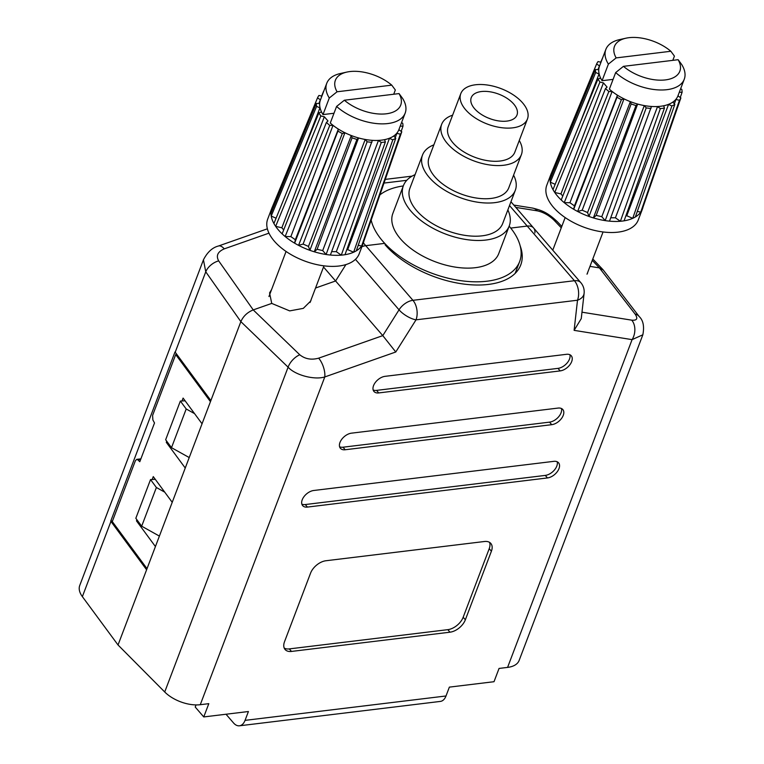<?xml version="1.0" encoding="UTF-8"?>
<svg xmlns="http://www.w3.org/2000/svg" width="764" height="764" viewBox="0 0 764 764"><rect width="100%" height="100%" fill="white"/><g stroke="black" fill="none" stroke-linecap="round" stroke-linejoin="round"><path stroke-width="1.15" d="M534.895 232.953A13.981 8.423 139.2 0 0 533.606 227.987A13.981 8.423 139.2 0 0 527.217 226.068L510.734 228.073L527.217 226.068A13.981 8.423 -40.8 0 1 533.606 227.987L510.954 201.763M383.986 243.458L365.736 245.674A13.981 8.423 139.2 0 0 361.897 246.705A13.981 8.423 -40.8 0 1 365.736 245.674L383.986 243.458M271.583 289.566L269.568 292.898L271.736 303.413L253.237 309.917L299.755 354.763C305.056 359.032 311.349 360.169 318.655 358.163L382.793 335.625L335.597 280.98L345.92 264.583L335.597 280.98L315.542 288.028L335.597 280.98L323.525 267.008M311.225 299.392L310.767 300.978L303.308 308.369L289.68 310.891L271.736 303.413L253.237 309.917C247.393 312.295 243.267 316.191 240.861 321.634L210.874 400.556L175.214 352.214A27.962 14.898 -159.2 0 1 175.013 351.937L110.732 521.144A27.962 14.898 20.8 0 0 110.933 521.42L146.602 569.772L118.028 644.978L82.369 596.627A27.962 14.898 -159.2 0 1 79.742 585.472L203.444 259.817L205.755 271.822A13.981 8.939 -35.2 0 1 218.676 260.877L253.237 309.917C247.393 312.295 243.267 316.191 240.861 321.634L202.049 423.781L183.102 398.092L182.013 400.966M592.797 258.986L602.92 269.616L599.425 267.897L603.264 270.017L639.201 316.544A13.981 9.283 142.3 0 0 635.085 314.052L599.425 267.897L592.262 260.371M589.989 266.378L599.425 267.897L589.989 266.378M203.444 259.817C207.359 252.177 212.363 247.574 218.456 246.008L218.456 246.008A13.981 6.093 70.6 0 1 224.263 248.863C217.702 251.728 215.84 255.739 218.676 260.877M561.263 227.806L554.005 220.166A13.981 7.487 -43.6 0 1 557.185 221.56L561.798 226.411M554.005 220.166C548.934 215.305 543.376 212.201 537.34 210.854A13.981 9.951 -80.9 0 0 532.613 208.085L532.613 208.085C541.762 210.387 547.119 212.153 557.185 221.56M112.47 521.058L110.732 521.144M189.224 457.56L171.499 447.685L186.206 408.969L180.361 401.052L185.098 400.804M180.361 401.052L165.654 439.758L171.499 447.685M186.206 408.969L194.572 413.639M159.389 536.089L141.674 526.205L156.381 487.499L150.537 479.572L155.273 479.324M156.381 487.499L164.737 492.159M150.537 479.572L135.83 518.279L141.674 526.205M385.056 244.728A78.291 41.724 20.8 0 0 461.637 283.769A78.291 41.724 20.8 0 0 520.761 264.936A78.291 41.724 20.8 0 0 520.179 245.893M373.539 385.648A10.486 6.322 139.2 0 0 373.968 391.483A10.486 6.322 139.2 0 0 378.753 392.925L560.165 370.903A10.486 6.322 139.2 0 0 570.011 364.619A10.486 6.322 139.2 0 0 571.252 355.757A10.486 6.322 139.2 0 0 566.468 354.315L385.056 376.337A10.486 6.322 139.2 0 0 373.539 385.648M373.166 389.974A10.486 6.322 139.2 0 0 376.566 390.385L557.978 368.372A10.486 6.322 139.2 0 0 566.964 363.158A10.486 6.322 139.2 0 0 569.877 354.735M339.97 442.471A10.486 6.322 139.2 0 0 340.41 448.306A10.486 6.322 139.2 0 0 345.194 449.748L551.723 424.679A10.486 6.322 139.2 0 0 561.569 418.395A10.486 6.322 139.2 0 0 562.81 409.523A10.486 6.322 139.2 0 0 558.026 408.081L351.497 433.159A10.486 6.322 139.2 0 0 339.97 442.471M339.598 446.797A10.486 6.322 139.2 0 0 343.007 447.207L549.536 422.139A10.486 6.322 139.2 0 0 558.522 416.924A10.486 6.322 139.2 0 0 561.425 408.501M302.219 499.799A10.486 6.322 139.2 0 0 302.659 505.634A10.486 6.322 139.2 0 0 307.443 507.076L547.463 477.939A10.486 6.322 139.2 0 0 557.3 471.665A10.486 6.322 139.2 0 0 558.551 462.793A10.486 6.322 139.2 0 0 553.757 461.351L313.746 490.488A10.486 6.322 139.2 0 0 302.219 499.799M301.847 504.125A10.486 6.322 139.2 0 0 305.256 504.546L545.276 475.409A10.486 6.322 139.2 0 0 554.263 470.194A10.486 6.322 139.2 0 0 557.166 461.771M196.023 704.914L195.221 707.044L203.759 716.938L208.801 703.663L200.273 704.704A27.962 14.898 -159.2 0 1 164.718 691.983L118.028 644.978L147.022 568.664L112.279 521.564L135.39 460.711L136.708 459.365L140.882 458.858M203.759 716.938L248.415 711.523L245.053 720.366L446.004 695.975A13.981 8.308 83.1 0 1 440.389 701.409L239.447 725.8A13.981 8.308 -96.9 0 0 245.053 720.366M449.996 632.191A13.981 8.423 139.2 0 0 465.362 619.776L491.405 551.207A13.981 8.423 139.2 0 0 490.822 543.424A13.981 8.423 139.2 0 0 484.443 541.504L325.922 560.747A13.981 8.423 139.2 0 0 310.556 573.162L284.514 641.731A13.981 8.423 139.2 0 0 285.096 649.515A13.981 8.423 139.2 0 0 291.476 651.434L449.996 632.191L447.809 629.66A13.981 8.423 139.2 0 0 463.175 617.245L489.218 548.676A13.981 8.423 139.2 0 0 489.523 542.335M642.868 334.727L519.138 660.44A27.962 14.898 -159.2 0 1 507.582 667.402L499.054 668.433L494.012 681.708L449.366 687.122L446.004 695.975M226.01 714.235L233.564 722.983A13.981 8.308 -96.9 0 0 239.447 725.8M147.022 568.664L202.049 423.781M587.459 273.436L587.65 272.519M318.655 358.163A13.981 6.093 70.6 0 1 324.786 376.948C314.329 380.214 295.057 375.086 288.104 367.178L240.861 321.634L205.755 271.822L175.214 352.214M639.201 316.544C643.24 320.374 644.453 326.457 642.839 334.794L632.086 339.636A13.981 9.951 -80.9 0 0 631.742 320.164C637.023 320.632 638.141 318.598 635.085 314.052M284.208 648.063A13.981 8.423 139.2 0 0 289.289 648.903L447.809 629.66M507.582 667.402L632.086 339.636L574.108 330.354L581.251 318.645L584.107 293.347A13.981 9.349 -173.5 0 1 577.508 300.223L416.027 319.829L395.771 351.994L324.786 376.948L200.273 704.704M299.755 354.763A13.981 7.841 133.9 0 0 288.104 367.178L164.718 691.983M363.339 242.895L412.932 300.319A13.981 8.423 139.2 0 0 399.037 309.831L382.793 335.625L395.771 351.994M140.672 459.403L137.73 459.756L139.802 461.704L154.509 422.989L152.867 419.904L152.599 415.415L175.71 354.563L176.847 354.429M175.71 354.563L210.453 401.663M137.73 459.756L136.708 459.365M136.899 519.73L136.47 520.857L155.417 546.546M172.225 502.311L153.278 476.612L152.189 479.486M166.724 441.21L166.294 442.327L185.251 468.026M167.45 442.194L166.294 442.327M137.625 520.714L136.47 520.857M393.718 94.239L395.332 89.98L391.76 85.148A34.953 18.622 20.8 0 0 349.826 71.577A34.953 18.622 20.8 0 0 346.837 72.083A34.953 18.622 20.8 0 0 337.067 91.785L329.284 98.002A41.944 22.347 -159.2 0 1 326.744 83.324A41.944 22.347 -159.2 0 1 340.496 73.487L346.837 72.083M321.883 96.121L318.951 95.452A45.439 24.209 20.8 0 0 317.537 97.83L272.385 206.901A48.934 26.072 20.8 0 0 271.898 208.028L267.696 219.087A48.934 26.072 20.8 0 0 287.245 252.244A48.934 26.072 20.8 0 0 338.968 266.015A48.934 26.072 20.8 0 0 359.185 253.839L363.387 242.78A48.934 26.072 20.8 0 0 363.97 240.822M399.047 93.59L344.363 100.227A34.953 18.622 20.8 0 0 386.288 113.798A34.953 18.622 20.8 0 0 399.047 93.59L402.628 98.432A41.944 22.347 -159.2 0 1 405.168 113.11A41.944 22.347 -159.2 0 1 387.835 123.548A41.944 22.347 -159.2 0 1 336.58 106.444L330.277 123.033A41.944 22.347 20.8 0 0 335.663 127.292A41.944 22.347 20.8 0 0 348.069 134.206A41.944 22.347 20.8 0 0 361.859 138.781A41.944 22.347 20.8 0 0 375.391 140.461L372.326 140.423L330.401 255.033A48.934 26.072 20.8 0 0 341.298 255.147A48.934 26.072 20.8 0 0 343.17 254.956A48.934 26.072 20.8 0 0 344.984 254.698A48.934 26.072 20.8 0 0 353.637 252.216A48.934 26.072 20.8 0 0 356.272 250.84A48.934 26.072 20.8 0 0 361.63 246.037A48.934 26.072 20.8 0 0 362.9 243.907A48.934 26.072 20.8 0 0 363.387 242.78M378.457 140.49L336.313 251.681L341.298 255.147L381.274 142.457L378.457 140.49L375.391 140.461A41.944 22.347 20.8 0 0 381.532 140.137A41.944 22.347 20.8 0 0 387.023 139.048A41.944 22.347 20.8 0 0 395.351 134.712A41.944 22.347 20.8 0 0 398.865 129.699L405.168 113.11M323.755 91.203A45.439 24.209 20.8 0 0 323.564 91.327L321.615 96.054M326.744 83.324L320.45 99.912A41.944 22.347 20.8 0 0 319.935 101.631L320.336 99.797L317.537 97.83M271.898 208.028A48.934 26.072 20.8 0 0 270.972 213.423L316.315 103.446L319.543 103.465L319.935 101.631A41.944 22.347 20.8 0 0 320.699 109.959L319.944 107.858L316.582 106.377L271.22 216.059A48.934 26.072 20.8 0 0 273.913 223.527L318.913 112.805L321.463 112.06L320.699 109.959A41.944 22.347 20.8 0 0 322.991 114.59L333.992 113.253M318.913 112.805A45.439 24.209 20.8 0 0 320.832 115.947L275.651 226.354A48.934 26.072 20.8 0 0 282.126 233.86L326.419 122.412L327.985 120.979L324.337 116.758L320.832 115.947M326.419 122.412A45.439 24.209 20.8 0 0 329.762 125.382L285.144 236.525A48.934 26.072 20.8 0 0 294.627 243.172L337.936 131.093A45.439 24.209 20.8 0 0 342.301 133.528L298.562 245.359A48.934 26.072 20.8 0 0 309.897 250.334L352.07 137.816L351.259 135.6L344.87 132.802L342.301 133.528M337.936 131.093L338.337 129.154L332.999 125.42L329.762 125.382M316.315 103.446A45.439 24.209 20.8 0 0 316.582 106.377M401.186 131.37L402.991 126.165L400.212 126.146M402.991 126.165A45.439 24.209 20.8 0 0 402.723 123.233L401.52 122.698M399.18 128.858L398.98 129.813L401.778 131.78L362.9 243.907M358.23 245.273L361.63 246.037L400.355 134.158L396.85 133.366L393.842 136.059L395.752 138.284L356.272 250.84M400.355 134.158A45.439 24.209 20.8 0 0 401.778 131.78M389.449 138.351L347.687 249.618L353.637 252.216L392.811 139.812L389.449 138.351L384.588 139.745L385.371 141.961L344.984 254.698M392.811 139.812A45.439 24.209 20.8 0 0 395.752 138.284M381.274 142.457A45.439 24.209 20.8 0 0 385.371 141.961M352.07 137.816A45.439 24.209 20.8 0 0 356.931 139.43L314.281 251.786A48.934 26.072 20.8 0 0 326.113 254.498L367.121 141.76L365.192 139.545L358.526 138.017L356.931 139.43M367.121 141.76A45.439 24.209 20.8 0 0 371.887 142.352M273.913 223.527A48.934 26.072 20.8 0 0 275.651 226.354L281.84 227.787L324.337 116.758M270.972 213.423A48.934 26.072 20.8 0 0 271.22 216.059L276.071 218.208M351.259 135.6L308.465 246.428L309.897 250.334A48.934 26.072 20.8 0 0 314.281 251.786L317.108 249.293L358.526 138.017M365.192 139.545L322.694 250.573L326.113 254.498A48.934 26.072 20.8 0 0 330.401 255.033M338.337 129.154L295.334 239.743L294.627 243.172A48.934 26.072 20.8 0 0 298.562 245.359L303.107 244.079L344.87 132.802M344.363 100.227L336.58 106.444M391.76 85.148L337.067 91.785M329.284 98.002L322.991 114.59M282.126 233.86A48.934 26.072 20.8 0 0 285.144 236.525L290.855 236.611L332.999 125.42M283.692 229.926L281.84 227.787M295.334 239.743L290.855 236.611M322.694 250.573L317.108 249.293M308.465 246.428L303.107 244.079M336.313 251.681L331.652 251.633M347.687 249.618L346.703 249.904M395.246 137.692L396.85 133.366M273.378 207.598L272.385 206.901M318.913 103.465L320.336 99.797M301.274 156.2L319.944 107.858M623.453 66.344A34.953 18.622 20.8 0 0 665.387 79.914A34.953 18.622 20.8 0 0 678.145 59.707L681.717 64.548A41.944 22.347 -159.2 0 1 684.257 79.227A41.944 22.347 -159.2 0 1 666.924 89.674A41.944 22.347 -159.2 0 1 615.669 72.57L623.453 66.344L678.145 59.707M550.987 174.144A48.934 26.072 20.8 0 0 550.061 179.54L595.404 69.562L598.632 69.591L599.425 65.924L596.627 63.947L551.474 173.017A48.934 26.072 20.8 0 0 550.987 174.144L546.795 185.203A48.934 26.072 20.8 0 0 566.344 218.361A48.934 26.072 20.8 0 0 618.057 232.141A48.934 26.072 20.8 0 0 638.274 219.956L642.476 208.897A48.934 26.072 20.8 0 0 643.059 206.939M550.061 179.54A48.934 26.072 20.8 0 0 550.309 182.185A48.934 26.072 20.8 0 0 553.002 189.644A48.934 26.072 20.8 0 0 554.74 192.471A48.934 26.072 20.8 0 0 561.215 199.977A48.934 26.072 20.8 0 0 564.233 202.651A48.934 26.072 20.8 0 0 573.716 209.288A48.934 26.072 20.8 0 0 577.651 211.485A48.934 26.072 20.8 0 0 588.996 216.46A48.934 26.072 20.8 0 0 593.37 217.912A48.934 26.072 20.8 0 0 605.203 220.615A48.934 26.072 20.8 0 0 609.491 221.149A48.934 26.072 20.8 0 0 620.387 221.273A48.934 26.072 20.8 0 0 622.259 221.082A48.934 26.072 20.8 0 0 624.083 220.825A48.934 26.072 20.8 0 0 632.726 218.332L671.909 105.938L668.538 104.467L666.112 105.174A41.944 22.347 20.8 0 0 674.44 100.829L672.931 102.185L674.841 104.41L635.361 216.957A48.934 26.072 20.8 0 0 640.719 212.163L679.454 100.275L675.949 99.482L674.44 100.829A41.944 22.347 20.8 0 0 677.954 95.815L684.257 79.227M670.849 51.264A34.953 18.622 20.8 0 0 625.936 38.2A34.953 18.622 20.8 0 0 616.156 57.902L670.849 51.264L674.421 56.106L672.807 60.356M660.363 108.574L657.546 106.616L615.412 217.797L620.387 221.273L660.363 108.574A45.439 24.209 20.8 0 0 662.455 108.373A45.439 24.209 20.8 0 0 664.46 108.077L624.083 220.825M671.909 105.938A45.439 24.209 20.8 0 0 674.841 104.41M679.454 100.275A45.439 24.209 20.8 0 0 680.867 97.907L641.999 210.024A48.934 26.072 20.8 0 0 642.476 208.897M678.279 94.984L678.069 95.93L680.867 97.907M553.002 189.644L598.002 78.931L600.552 78.176L599.788 76.085A41.944 22.347 20.8 0 0 602.08 80.707L613.091 79.38M598.002 78.931A45.439 24.209 20.8 0 0 599.931 82.063L554.74 192.471L560.938 193.913L603.436 82.884L599.931 82.063M561.215 199.977L605.508 88.528L607.084 87.106L603.436 82.884M605.508 88.528A45.439 24.209 20.8 0 0 608.86 91.499L564.233 202.651L569.954 202.727L612.088 91.546L608.86 91.499M615.669 72.57L609.366 89.159A41.944 22.347 20.8 0 0 614.762 93.409L612.088 91.546M680.619 88.825L681.813 89.35A45.439 24.209 20.8 0 1 682.09 92.282L679.311 92.263M630.348 101.727L587.554 212.545L588.996 216.46L631.159 103.933L630.348 101.727L627.158 100.323A41.944 22.347 20.8 0 0 640.948 104.897L637.625 104.133L636.02 105.547L593.37 217.912L596.197 215.41L637.625 104.133M631.159 103.933A45.439 24.209 20.8 0 0 636.02 105.547M623.968 98.928L621.39 99.654L577.651 211.485L582.197 210.195L623.968 98.928L627.158 100.323A41.944 22.347 20.8 0 1 614.762 93.409L617.427 95.28L617.025 97.219A45.439 24.209 20.8 0 0 621.39 99.654M644.281 105.661L601.784 216.69L605.203 220.615L646.21 107.886L644.281 105.661L640.948 104.897A41.944 22.347 20.8 0 0 654.481 106.578L651.415 106.549L609.491 221.149M646.21 107.886A45.439 24.209 20.8 0 0 650.976 108.478M595.404 69.562A45.439 24.209 20.8 0 0 595.681 72.504L550.309 182.185L555.17 184.325M602.08 80.707L608.383 64.119A41.944 22.347 -159.2 0 1 605.842 49.44L599.539 66.029A41.944 22.347 20.8 0 0 599.024 67.757A41.944 22.347 20.8 0 0 599.788 76.085L599.033 73.984L595.681 72.504M596.627 63.947A45.439 24.209 20.8 0 1 598.04 61.569L600.981 62.237M657.546 106.616L654.481 106.578A41.944 22.347 20.8 0 0 666.112 105.174L663.677 105.871L664.46 108.077M602.758 57.567L600.714 62.18M668.538 104.467L626.776 215.744L632.726 218.332A48.934 26.072 20.8 0 0 635.361 216.957M637.319 211.389L640.719 212.163A48.934 26.072 20.8 0 0 641.999 210.024M680.275 97.486L682.09 92.282M617.427 95.28L574.433 205.869L573.716 209.288L617.025 97.219M605.842 49.44A41.944 22.347 -159.2 0 1 619.585 39.604L625.936 38.2M608.383 64.119L616.156 57.902M562.781 196.052L560.938 193.913M580.363 122.316L599.033 73.984M552.467 173.714L551.474 173.017M598.002 69.581L599.425 65.924M615.412 217.797L610.742 217.75M601.784 216.69L596.197 215.41M574.433 205.869L569.954 202.727M587.554 212.545L582.197 210.195M674.335 103.818L675.949 99.482M626.776 215.744L625.802 216.021M509.158 226.163A78.988 42.096 -159.2 0 1 519.654 261.546A78.988 42.096 -159.2 0 1 459.995 280.55A78.988 42.096 -159.2 0 1 382.726 241.157A78.988 42.096 -159.2 0 1 371.17 220.051M507.859 209.899A56.622 30.168 -159.2 0 1 509.244 225.953A56.622 30.168 -159.2 0 1 466.479 239.571A56.622 30.168 -159.2 0 1 411.099 211.332A56.622 30.168 -159.2 0 1 403.373 185.738A56.622 30.168 -159.2 0 1 415.072 174.65M509.244 225.953L498.739 253.6A56.622 30.168 -159.2 0 1 455.974 267.219A56.622 30.168 -159.2 0 1 400.594 238.989A56.622 30.168 -159.2 0 1 392.868 213.385L403.373 185.738M513.58 175.157A49.631 26.444 -159.2 0 1 515.308 190.293A49.631 26.444 -159.2 0 1 477.825 202.231A49.631 26.444 -159.2 0 1 429.282 177.477A49.631 26.444 -159.2 0 1 422.511 155.044A49.631 26.444 -159.2 0 1 433.856 144.873M515.308 190.293L502.702 223.47A49.631 26.444 -159.2 0 1 465.228 235.407A49.631 26.444 -159.2 0 1 416.676 210.654A49.631 26.444 -159.2 0 1 409.915 188.221L422.511 155.044M519.272 140.5A42.641 22.719 -159.2 0 1 521.382 154.634A42.641 22.719 -159.2 0 1 489.18 164.89A42.641 22.719 -159.2 0 1 447.465 143.622A42.641 22.719 -159.2 0 1 441.649 124.351A42.641 22.719 -159.2 0 1 452.613 115.173M521.382 154.634L508.776 187.81A42.641 22.719 -159.2 0 1 476.574 198.067A42.641 22.719 -159.2 0 1 434.859 176.799A42.641 22.719 -159.2 0 1 429.053 157.527L441.649 124.351M488.101 117.962A24.467 13.036 -159.2 0 1 490.88 119.012M513.647 103.952A24.467 13.036 20.8 0 0 489.714 91.747A24.467 13.036 20.8 0 0 471.245 97.63A24.467 13.036 20.8 0 0 474.578 108.698A24.467 13.036 20.8 0 0 498.51 120.893A24.467 13.036 20.8 0 0 516.989 115.011A24.467 13.036 20.8 0 0 513.647 103.952M522.586 102.853A35.65 18.995 -159.2 0 1 527.446 118.974A35.65 18.995 -159.2 0 1 500.525 127.55A35.65 18.995 -159.2 0 1 465.648 109.768A35.65 18.995 -159.2 0 1 460.787 93.647A35.65 18.995 -159.2 0 1 487.709 85.071A35.65 18.995 -159.2 0 1 522.586 102.853M527.446 118.974L514.841 152.151A35.65 18.995 -159.2 0 1 487.919 160.727A35.65 18.995 -159.2 0 1 453.052 142.944A35.65 18.995 -159.2 0 1 448.191 126.834L460.787 93.647M379.899 194.896A78.988 42.096 -159.2 0 1 403.296 185.948M110.933 521.42L82.369 596.627M355.451 259.349L399.037 309.831A13.981 5.042 -147.8 0 0 416.027 319.829A13.981 8.308 83.1 0 0 412.932 300.319L574.423 280.722L509.512 205.554M406.763 180.314L383.996 183.073M537.34 210.854L515.834 207.407M268.976 233.154L224.263 248.863M376.566 390.385L378.753 392.925M343.007 447.207L345.194 449.748M305.256 504.546L307.443 507.076M574.108 330.354L577.508 300.223A13.981 8.308 -96.9 0 0 574.423 280.722A13.981 8.423 139.2 0 1 580.802 282.642L533.606 227.987M581.977 312.189L631.742 320.164M545.276 475.409L547.463 477.939M549.536 422.139L551.723 424.679M557.978 368.372L560.165 370.903M463.175 617.245L465.362 619.776M289.289 648.903L291.476 651.434M489.218 548.676L491.405 551.207M385.276 179.387L412.092 176.131M218.456 246.008L267.381 228.818M513.809 205.077L532.613 208.085M584.107 293.347A13.981 13.981 0 0 0 580.802 282.642M286.061 251.452L268.947 296.518M323.965 265.843L310.041 302.515M603.054 231.969L587.01 274.2M565.159 217.568L552.764 250.181M519.654 261.546L515.137 273.416"/></g></svg>
